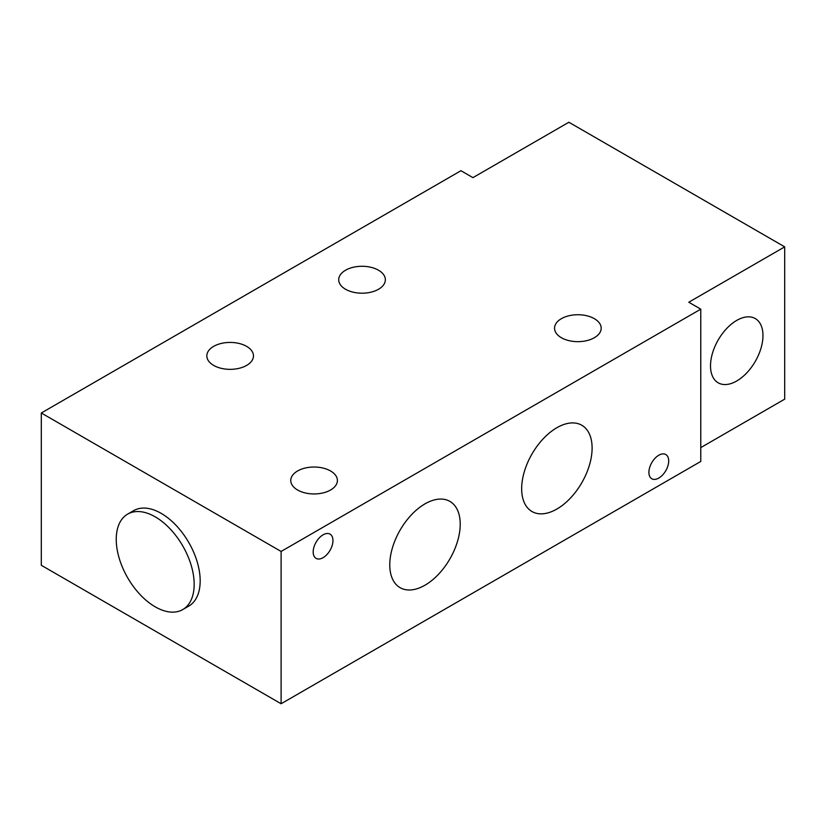 <?xml version="1.0" encoding="UTF-8"?>
<svg xmlns="http://www.w3.org/2000/svg" width="826" height="826" viewBox="0 0 826 826"><rect width="100%" height="100%" fill="white"/><g stroke="black" fill="none" stroke-linecap="round" stroke-linejoin="round"><path stroke-width="1.24" d="M330.565 470.975A23.314 13.464 0 0 0 305.155 468.053A23.314 13.464 0 0 0 290.762 480.495A23.314 13.464 0 0 0 297.597 490.014A23.314 13.464 0 0 0 323.007 492.926A23.314 13.464 0 0 0 337.4 480.495A23.314 13.464 0 0 0 330.565 470.975M594.359 318.681A23.314 13.464 0 0 0 568.949 315.759A23.314 13.464 0 0 0 554.556 328.201A23.314 13.464 0 0 0 561.381 337.72A23.314 13.464 0 0 0 586.79 340.632A23.314 13.464 0 0 0 601.183 328.201A23.314 13.464 0 0 0 594.359 318.681M246.633 346.373A23.314 13.464 0 0 0 221.223 343.451A23.314 13.464 0 0 0 206.83 355.892A23.314 13.464 0 0 0 213.666 365.402A23.314 13.464 0 0 0 239.065 368.324A23.314 13.464 0 0 0 253.468 355.892A23.314 13.464 0 0 0 246.633 346.373M378.525 270.226A23.314 13.464 0 0 0 353.115 267.304A23.314 13.464 0 0 0 338.722 279.735A23.314 13.464 0 0 0 345.557 289.255A23.314 13.464 0 0 0 370.967 292.177A23.314 13.464 0 0 0 385.36 279.735A23.314 13.464 0 0 0 378.525 270.226M736.74 320.405A37.098 21.414 -60 0 1 755.284 318.578A37.098 21.414 -60 0 1 760.973 348.293A37.098 21.414 -60 0 1 736.74 380.982A37.098 21.414 -60 0 1 718.197 382.82A37.098 21.414 -60 0 1 712.508 353.094A37.098 21.414 -60 0 1 736.74 320.405M323.069 534.835A13.99 8.074 -60 0 1 330.07 534.143A13.99 8.074 -60 0 1 332.207 545.356A13.99 8.074 -60 0 1 323.069 557.684A13.99 8.074 -60 0 1 316.079 558.376A13.99 8.074 -60 0 1 313.932 547.163A13.99 8.074 -60 0 1 323.069 534.835M658.797 455.229A13.99 8.074 -60 0 1 665.797 454.537A13.99 8.074 -60 0 1 667.945 465.75A13.99 8.074 -60 0 1 658.797 478.068A13.99 8.074 -60 0 1 651.807 478.77A13.99 8.074 -60 0 1 649.659 467.557A13.99 8.074 -60 0 1 658.797 455.229M556.879 427.713A49.808 28.755 -60 0 1 581.793 425.245A49.808 28.755 -60 0 1 589.423 465.162A49.808 28.755 -60 0 1 556.879 509.053A49.808 28.755 -60 0 1 531.975 511.521A49.808 28.755 -60 0 1 524.345 471.605A49.808 28.755 -60 0 1 556.879 427.713M424.987 503.86A49.808 28.755 -60 0 1 449.891 501.392A49.808 28.755 -60 0 1 457.532 541.309A49.808 28.755 -60 0 1 424.987 585.2A49.808 28.755 -60 0 1 400.083 587.668A49.808 28.755 -60 0 1 392.453 547.752A49.808 28.755 -60 0 1 424.987 503.86M127.658 514.113L133.647 510.644A55.115 31.822 60 0 1 161.204 513.38A55.115 31.822 60 0 1 197.207 561.938A55.115 31.822 60 0 1 188.762 606.098L182.763 609.557A55.115 31.822 -120 0 0 191.209 565.397A55.115 31.822 -120 0 0 155.205 516.839A55.115 31.822 -120 0 0 127.658 514.113A55.115 31.822 -120 0 0 119.202 558.273A55.115 31.822 -120 0 0 155.205 606.831A55.115 31.822 -120 0 0 182.763 609.557M700.768 447.609L784.7 399.154L784.7 246.86L688.781 302.233L700.768 309.161L700.768 461.455L281.108 703.752L41.3 565.294L41.3 413L460.96 170.714L472.947 177.631L568.877 122.248L784.7 246.86M700.768 309.161L281.108 551.448L281.108 703.752M281.108 551.448L41.3 413"/></g></svg>
